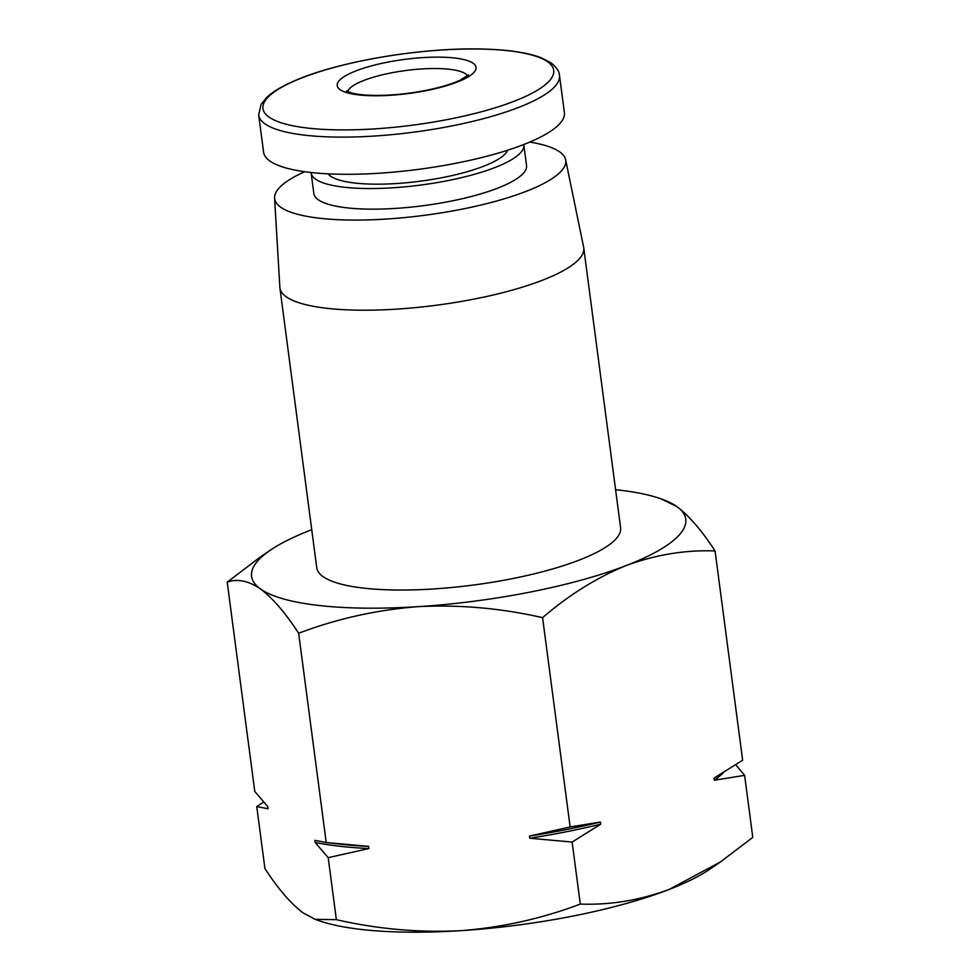 <?xml version="1.0" encoding="UTF-8"?>
<svg xmlns="http://www.w3.org/2000/svg" width="980" height="980" viewBox="0 0 980 980"><rect width="100%" height="100%" fill="white"/><g stroke="black" fill="none" stroke-linecap="round" stroke-linejoin="round"><path stroke-width="1.47" d="M315.144 919.35L319.272 920.784A218.969 53.716 -7.5 0 0 460.808 930.669A218.969 53.716 -7.5 0 0 669.009 889.509L720.386 861.984L752.787 837.361L744.616 775.352L735.723 764.755M263.669 802.02L256.76 806.564L264.918 868.574C278.112 888.848 290.839 903.634 303.126 912.919L315.156 919.326L336.361 919.669C377.778 929.126 419.256 932.789 460.808 930.669C502.189 927.472 542.014 918.603 580.295 904.062C610.038 905.177 639.609 900.326 669.009 889.509A218.969 53.716 -7.5 0 0 709.532 869.407L720.41 862.02M311.738 529.702A218.969 53.716 -7.5 0 0 310.991 529.996A218.969 53.716 -7.5 0 0 270.468 550.099A218.969 53.716 -7.5 0 0 260.46 588.907C248.332 580.736 237.246 578.482 227.213 582.157L259.614 557.51M660.728 498.722L676.874 506.587A218.969 53.716 -7.5 0 0 660.728 498.722A218.969 53.716 -7.5 0 0 615.587 489.706M298.655 633.264C285.474 612.978 272.746 598.192 260.46 588.907A218.969 53.716 -7.5 0 0 418.154 606.657C376.761 609.854 336.936 618.723 298.655 633.264L326.218 842.543L325.348 842.445L337.806 843.915A234.293 57.477 -7.5 0 0 368.627 846.377L326.218 842.543L314.899 840.326L315.18 842.469L328.202 857.672L336.361 919.669M676.874 506.587C689.161 515.884 701.888 530.67 715.082 550.944C685.339 549.829 655.755 554.68 626.355 565.497A218.969 53.716 -7.5 0 0 676.874 506.587M542.589 617.657C501.184 608.2 459.706 604.525 418.154 606.657A218.969 53.716 -7.5 0 0 626.355 565.497C597.114 577.379 569.196 594.762 542.589 617.657L570.14 826.936L529.433 836.087A234.293 57.477 -7.5 0 0 600.385 822.061L570.14 826.936M304.694 171.721A146.804 36.015 -7.5 0 0 274.596 198.083L279.851 287.263A153.235 37.583 -7.5 0 0 279.913 287.924L316.748 567.751A153.235 37.583 -7.5 0 0 473.573 585.011A153.235 37.583 -7.5 0 0 620.597 527.742L583.749 247.916A153.235 37.583 -7.5 0 0 583.639 247.266L565.632 159.764A146.804 36.015 -7.5 0 0 559.788 151.961A146.804 36.015 -7.5 0 0 529.739 142.088M279.913 287.924A153.235 37.583 -7.5 0 0 436.737 305.184A153.235 37.583 -7.5 0 0 583.749 247.916M274.596 198.083A146.804 36.015 -7.5 0 0 424.904 215.257A146.804 36.015 -7.5 0 0 565.632 159.764M311.101 172.517A107.261 26.313 -7.5 0 0 311.138 172.933L313.857 193.55A107.261 26.313 -7.5 0 0 423.63 205.641A107.261 26.313 -7.5 0 0 526.542 165.559L523.822 144.93A107.261 26.313 -7.5 0 0 523.761 144.513M311.138 172.933A107.261 26.313 -7.5 0 0 420.922 185.024A107.261 26.313 -7.5 0 0 523.822 144.93M328.104 173.84A91.446 22.43 -7.5 0 0 420.408 181.178A91.446 22.43 -7.5 0 0 507.677 150.197M258.696 115.052L263.596 152.231A151.704 37.215 -7.5 0 0 418.852 169.32A151.704 37.215 -7.5 0 0 564.394 112.627L559.494 75.448C559.457 71.601 556.64 67.424 551.079 62.904L541.217 57.759C527.24 52.455 507.175 49.539 481.045 49.012C422.221 47.53 340.673 61.115 296.842 79.821C283.392 85.407 273.396 91.226 266.829 97.302L261.06 104.37L258.696 115.052A151.704 37.215 -7.5 0 0 413.952 132.141A151.704 37.215 -7.5 0 0 559.494 75.448M473.181 63.296A69.997 17.175 -7.5 0 0 356.218 70.781A69.997 17.175 -7.5 0 0 390.481 95.293A69.997 17.175 -7.5 0 0 473.181 63.296M715.082 550.944L742.632 760.223L714.089 778.083L714.371 780.227L744.616 775.352M227.213 582.157L254.775 791.436L267.797 806.638L268.079 808.782L256.76 806.564M529.433 836.087L529.715 838.231L572.136 842.065L580.295 904.062M328.202 857.672L368.909 848.521L368.627 846.377M572.136 842.065L600.667 824.205L600.385 822.061M529.715 838.231A234.293 57.477 -7.5 0 0 600.667 824.205M714.371 780.227A234.293 57.477 -7.5 0 0 723.755 772.301M315.18 842.469A234.293 57.477 -7.5 0 0 368.909 848.521M547.759 61.887A146.633 35.966 -7.5 0 0 302.734 77.567A146.633 35.966 -7.5 0 0 374.507 128.895A146.633 35.966 -7.5 0 0 547.759 61.887M467.497 75.803A60.797 14.921 -7.5 0 0 465.598 73.868A60.797 14.921 -7.5 0 0 401.408 71.136A60.797 14.921 -7.5 0 0 347.655 91.581M270.468 550.099L259.602 557.485M346.479 90.895L351.073 92.806C356.561 94.411 364.817 95.281 375.83 95.415C392.662 95.44 410.106 93.615 428.162 89.94C441.723 87.061 452.393 83.79 460.196 80.14L468.465 74.835"/></g></svg>
